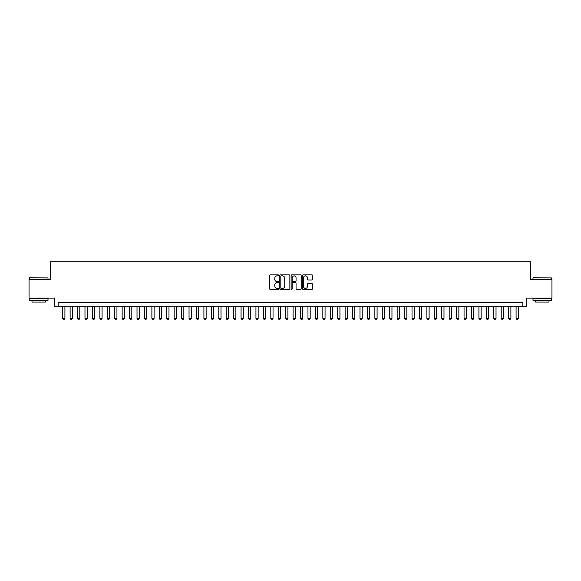 <?xml version="1.0" encoding="UTF-8"?>
<svg xmlns="http://www.w3.org/2000/svg" width="581" height="581" viewBox="0 0 581 581"><rect width="100%" height="100%" fill="white"/><g stroke="black" fill="none" stroke-linecap="round" stroke-linejoin="round"><path stroke-width="0.87" d="M278.611 275.35A0.508 0.508 0 0 0 278.096 274.842L270.347 274.842A0.726 0.726 0 0 0 269.613 275.568L269.613 288.706A0.726 0.726 0 0 0 270.347 289.432L278.096 289.432A0.508 0.508 0 0 0 278.611 288.924A0.508 0.508 0 0 0 278.096 288.416L277.093 288.416A2.331 2.331 0 0 1 274.762 286.077L274.762 284.98A2.331 2.331 0 0 1 277.093 282.649L278.096 282.649A0.508 0.508 0 0 0 278.611 282.141A0.508 0.508 0 0 0 278.096 281.625L277.093 281.625A2.331 2.331 0 0 1 274.762 279.294L274.762 278.197A2.331 2.331 0 0 1 277.093 275.866L278.096 275.866A0.508 0.508 0 0 0 278.611 275.35M311.823 279.984A0.726 0.726 0 0 0 312.549 279.258L312.549 275.568A0.726 0.726 0 0 0 311.823 274.842L303.209 274.842A0.726 0.726 0 0 0 302.483 275.568L302.483 288.706A0.726 0.726 0 0 0 303.209 289.432L311.823 289.432A0.726 0.726 0 0 0 312.549 288.706L312.549 284.254A0.726 0.726 0 0 0 311.823 283.521L308.141 283.521A0.726 0.726 0 0 0 307.407 284.254L307.407 286.462A1.954 1.954 0 0 1 305.453 288.416A1.954 1.954 0 0 1 303.507 286.462L303.507 277.812A1.954 1.954 0 0 1 305.453 275.866A1.954 1.954 0 0 1 307.407 277.812L307.407 279.258A0.726 0.726 0 0 0 308.141 279.984L311.823 279.984M522.777 306.296L526.495 306.296L526.495 298.118L551.95 298.118L551.95 279.534L530.584 279.534L530.584 261.697L50.416 261.697L50.416 279.534L29.05 279.534L29.05 298.118L54.505 298.118L54.505 306.296L522.777 306.296L522.777 302.578L58.223 302.578L58.223 306.296M289.861 275.568A0.726 0.726 0 0 0 289.135 274.842L280.521 274.842A0.726 0.726 0 0 0 279.795 275.568L279.795 288.706A0.726 0.726 0 0 0 280.521 289.432L289.135 289.432A0.726 0.726 0 0 0 289.861 288.706L289.861 275.568M291.865 274.842L300.479 274.842A0.726 0.726 0 0 1 301.205 275.568L301.205 288.706A0.726 0.726 0 0 1 300.479 289.432L296.789 289.432A0.726 0.726 0 0 1 296.063 288.706L296.063 283.375A0.726 0.726 0 0 0 295.337 282.649L292.889 282.649A0.726 0.726 0 0 0 292.163 283.375L292.163 288.924A0.508 0.508 0 0 1 291.647 289.432A0.508 0.508 0 0 1 291.139 288.924L291.139 275.568A0.726 0.726 0 0 1 291.865 274.842M281.327 275.866A0.508 0.508 0 0 0 280.812 276.374L280.812 287.9A0.508 0.508 0 0 0 281.327 288.416L282.381 288.416A2.331 2.331 0 0 0 284.719 286.077L284.719 278.197A2.331 2.331 0 0 0 282.381 275.866L281.327 275.866M296.063 277.849A1.954 1.954 0 0 0 294.109 275.902A1.954 1.954 0 0 0 292.163 277.849L292.163 280.899A0.726 0.726 0 0 0 292.889 281.625L295.337 281.625A0.726 0.726 0 0 0 296.063 280.899L296.063 277.849M62.683 306.296L62.683 318.337L64.912 318.337L64.912 306.296M64.912 318.337L64.353 319.303L63.242 319.303L62.683 318.337M29.646 277.682L48.005 277.9L29.646 277.682M38.709 300.348L29.42 300.348L29.42 298.489L48.005 298.489L48.005 300.348L38.709 300.348M45.405 300.348L45.405 302.055L32.02 302.055L32.02 300.348M533.22 277.682L551.58 277.9L533.22 277.682M542.291 300.348L532.995 300.348L532.995 298.489L551.58 298.489L551.58 300.348L542.291 300.348M548.98 300.348L548.98 302.055L535.595 302.055L535.595 300.348M70.119 306.296L70.119 318.337L72.349 318.337L72.349 306.296M72.349 318.337L71.79 319.303L70.671 319.303L70.119 318.337M77.549 306.296L77.549 318.337L79.779 318.337L79.779 306.296M79.779 318.337L79.219 319.303L78.108 319.303L77.549 318.337M84.979 306.296L84.979 318.337L87.215 318.337L87.215 306.296M87.215 318.337L86.656 319.303L85.538 319.303L84.979 318.337M92.415 306.296L92.415 318.337L94.645 318.337L94.645 306.296M94.645 318.337L94.086 319.303L92.975 319.303L92.415 318.337M99.845 306.296L99.845 318.337L102.074 318.337L102.074 306.296M102.074 318.337L101.522 319.303L100.404 319.303L99.845 318.337M107.282 306.296L107.282 318.337L109.511 318.337L109.511 306.296M109.511 318.337L108.952 319.303L107.841 319.303L107.282 318.337M114.711 306.296L114.711 318.337L116.941 318.337L116.941 306.296M116.941 318.337L116.389 319.303L115.27 319.303L114.711 318.337M122.148 306.296L122.148 318.337L124.378 318.337L124.378 306.296M124.378 318.337L123.818 319.303L122.707 319.303L122.148 318.337M129.578 306.296L129.578 318.337L131.807 318.337L131.807 306.296M131.807 318.337L131.248 319.303L130.137 319.303L129.578 318.337M137.014 306.296L137.014 318.337L139.244 318.337L139.244 306.296M139.244 318.337L138.685 319.303L137.566 319.303L137.014 318.337M144.444 306.296L144.444 318.337L146.673 318.337L146.673 306.296M146.673 318.337L146.114 319.303L145.003 319.303L144.444 318.337M151.881 306.296L151.881 318.337L154.11 318.337L154.11 306.296M154.11 318.337L153.551 319.303L152.433 319.303L151.881 318.337M159.31 306.296L159.31 318.337L161.54 318.337L161.54 306.296M161.54 318.337L160.981 319.303L159.869 319.303L159.31 318.337M166.74 306.296L166.74 318.337L168.977 318.337L168.977 306.296M168.977 318.337L168.417 319.303L167.299 319.303L166.74 318.337M174.177 306.296L174.177 318.337L176.406 318.337L176.406 306.296M176.406 318.337L175.847 319.303L174.736 319.303L174.177 318.337M181.606 306.296L181.606 318.337L183.836 318.337L183.836 306.296M183.836 318.337L183.284 319.303L182.165 319.303L181.606 318.337M189.043 306.296L189.043 318.337L191.272 318.337L191.272 306.296M191.272 318.337L190.713 319.303L189.602 319.303L189.043 318.337M196.472 306.296L196.472 318.337L198.702 318.337L198.702 306.296M198.702 318.337L198.15 319.303L197.032 319.303L196.472 318.337M203.909 306.296L203.909 318.337L206.139 318.337L206.139 306.296M206.139 318.337L205.58 319.303L204.468 319.303L203.909 318.337M211.339 306.296L211.339 318.337L213.568 318.337L213.568 306.296M213.568 318.337L213.009 319.303L211.898 319.303L211.339 318.337M218.776 306.296L218.776 318.337L221.005 318.337L221.005 306.296M221.005 318.337L220.446 319.303L219.327 319.303L218.776 318.337M226.205 306.296L226.205 318.337L228.435 318.337L228.435 306.296M228.435 318.337L227.875 319.303L226.764 319.303L226.205 318.337M233.642 306.296L233.642 318.337L235.871 318.337L235.871 306.296M235.871 318.337L235.312 319.303L234.194 319.303L233.642 318.337M241.071 306.296L241.071 318.337L243.301 318.337L243.301 306.296M243.301 318.337L242.742 319.303L241.631 319.303L241.071 318.337M248.501 306.296L248.501 318.337L250.738 318.337L250.738 306.296M250.738 318.337L250.179 319.303L249.06 319.303L248.501 318.337M255.938 306.296L255.938 318.337L258.167 318.337L258.167 306.296M258.167 318.337L257.608 319.303L256.497 319.303L255.938 318.337M263.367 306.296L263.367 318.337L265.597 318.337L265.597 306.296M265.597 318.337L265.045 319.303L263.927 319.303L263.367 318.337M270.804 306.296L270.804 318.337L273.034 318.337L273.034 306.296M273.034 318.337L272.474 319.303L271.363 319.303L270.804 318.337M278.234 306.296L278.234 318.337L280.463 318.337L280.463 306.296M280.463 318.337L279.911 319.303L278.793 319.303L278.234 318.337M285.67 306.296L285.67 318.337L287.9 318.337L287.9 306.296M287.9 318.337L287.341 319.303L286.23 319.303L285.67 318.337M293.1 306.296L293.1 318.337L295.33 318.337L295.33 306.296M295.33 318.337L294.77 319.303L293.659 319.303L293.1 318.337M300.537 306.296L300.537 318.337L302.766 318.337L302.766 306.296M302.766 318.337L302.207 319.303L301.089 319.303L300.537 318.337M307.966 306.296L307.966 318.337L310.196 318.337L310.196 306.296M310.196 318.337L309.637 319.303L308.526 319.303L307.966 318.337M315.403 306.296L315.403 318.337L317.633 318.337L317.633 306.296M317.633 318.337L317.073 319.303L315.955 319.303L315.403 318.337M322.833 306.296L322.833 318.337L325.062 318.337L325.062 306.296M325.062 318.337L324.503 319.303L323.392 319.303L322.833 318.337M330.262 306.296L330.262 318.337L332.499 318.337L332.499 306.296M332.499 318.337L331.94 319.303L330.821 319.303L330.262 318.337M337.699 306.296L337.699 318.337L339.929 318.337L339.929 306.296M339.929 318.337L339.369 319.303L338.258 319.303L337.699 318.337M345.129 306.296L345.129 318.337L347.358 318.337L347.358 306.296M347.358 318.337L346.806 319.303L345.688 319.303L345.129 318.337M352.565 306.296L352.565 318.337L354.795 318.337L354.795 306.296M354.795 318.337L354.236 319.303L353.125 319.303L352.565 318.337M359.995 306.296L359.995 318.337L362.224 318.337L362.224 306.296M362.224 318.337L361.672 319.303L360.554 319.303L359.995 318.337M367.432 306.296L367.432 318.337L369.661 318.337L369.661 306.296M369.661 318.337L369.102 319.303L367.991 319.303L367.432 318.337M374.861 306.296L374.861 318.337L377.091 318.337L377.091 306.296M377.091 318.337L376.532 319.303L375.42 319.303L374.861 318.337M382.298 306.296L382.298 318.337L384.528 318.337L384.528 306.296M384.528 318.337L383.968 319.303L382.85 319.303L382.298 318.337M389.728 306.296L389.728 318.337L391.957 318.337L391.957 306.296M391.957 318.337L391.398 319.303L390.287 319.303L389.728 318.337M397.164 306.296L397.164 318.337L399.394 318.337L399.394 306.296M399.394 318.337L398.835 319.303L397.716 319.303L397.164 318.337M404.594 306.296L404.594 318.337L406.823 318.337L406.823 306.296M406.823 318.337L406.264 319.303L405.153 319.303L404.594 318.337M412.023 306.296L412.023 318.337L414.26 318.337L414.26 306.296M414.26 318.337L413.701 319.303L412.583 319.303L412.023 318.337M419.46 306.296L419.46 318.337L421.69 318.337L421.69 306.296M421.69 318.337L421.131 319.303L420.019 319.303L419.46 318.337M426.89 306.296L426.89 318.337L429.119 318.337L429.119 306.296M429.119 318.337L428.567 319.303L427.449 319.303L426.89 318.337M434.327 306.296L434.327 318.337L436.556 318.337L436.556 306.296M436.556 318.337L435.997 319.303L434.886 319.303L434.327 318.337M441.756 306.296L441.756 318.337L443.986 318.337L443.986 306.296M443.986 318.337L443.434 319.303L442.315 319.303L441.756 318.337M449.193 306.296L449.193 318.337L451.422 318.337L451.422 306.296M451.422 318.337L450.863 319.303L449.752 319.303L449.193 318.337M456.622 306.296L456.622 318.337L458.852 318.337L458.852 306.296M458.852 318.337L458.293 319.303L457.182 319.303L456.622 318.337M464.059 306.296L464.059 318.337L466.289 318.337L466.289 306.296M466.289 318.337L465.73 319.303L464.611 319.303L464.059 318.337M471.489 306.296L471.489 318.337L473.718 318.337L473.718 306.296M473.718 318.337L473.159 319.303L472.048 319.303L471.489 318.337M478.926 306.296L478.926 318.337L481.155 318.337L481.155 306.296M481.155 318.337L480.596 319.303L479.478 319.303L478.926 318.337M486.355 306.296L486.355 318.337L488.585 318.337L488.585 306.296M488.585 318.337L488.025 319.303L486.914 319.303L486.355 318.337M493.785 306.296L493.785 318.337L496.021 318.337L496.021 306.296M496.021 318.337L495.462 319.303L494.344 319.303L493.785 318.337M501.221 306.296L501.221 318.337L503.451 318.337L503.451 306.296M503.451 318.337L502.892 319.303L501.781 319.303L501.221 318.337M508.651 306.296L508.651 318.337L510.881 318.337L510.881 306.296M510.881 318.337L510.329 319.303L509.21 319.303L508.651 318.337M516.088 306.296L516.088 318.337L518.317 318.337L518.317 306.296M518.317 318.337L517.758 319.303L516.647 319.303L516.088 318.337M29.42 279.534L29.42 277.9M33.662 298.489L33.662 298.118M43.764 298.489L43.764 298.118M48.005 279.534L48.005 277.9M532.995 279.534L532.995 277.9M537.236 298.489L537.236 298.118M547.338 298.489L547.338 298.118M551.58 279.534L551.58 277.9"/></g></svg>
